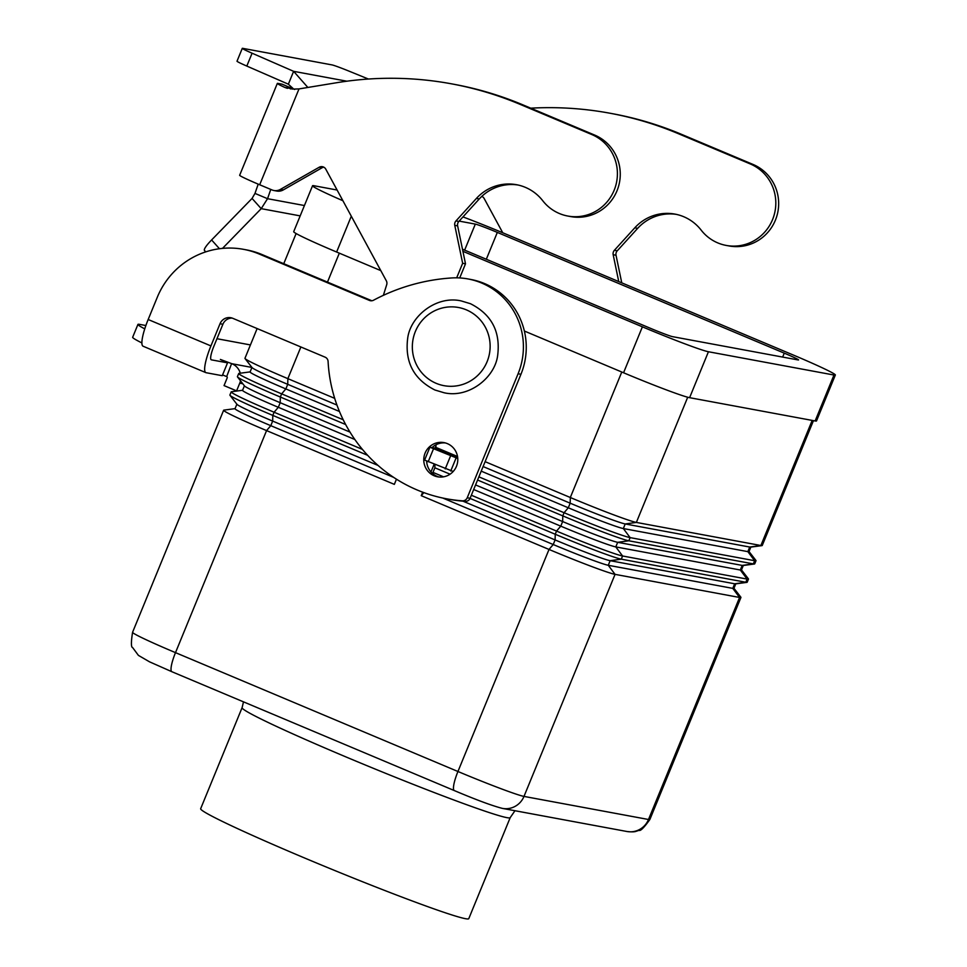 <?xml version="1.0" encoding="UTF-8"?>
<svg xmlns="http://www.w3.org/2000/svg" width="967" height="967" viewBox="0 0 967 967"><rect width="100%" height="100%" fill="white"/><g stroke="black" fill="none" stroke-linecap="round" stroke-linejoin="round"><path stroke-width="1.45" d="M451.625 83.851L454.478 84.383A347.818 340.142 100.5 0 1 522.917 104.871L594.645 135.066A42.729 41.786 100.5 0 1 611.289 147.854A42.729 41.786 100.5 0 1 614.202 196.41A42.729 41.786 100.5 0 1 570.651 216.572L567.798 216.04A42.729 41.786 -79.5 0 0 611.349 195.878A42.729 41.786 -79.5 0 0 608.436 147.322A42.729 41.786 -79.5 0 0 591.792 134.534L520.053 104.339A347.818 340.142 -79.5 0 0 451.625 83.851A347.818 340.142 -79.5 0 0 336.673 82.715L298.996 88.916L293.944 89.073L284.854 87.441A27.825 1.209 -157.7 0 1 277.336 83.416A27.825 1.209 -157.7 0 1 277.976 83.404L281.989 84.153A9.936 2.031 -67.2 0 1 282.074 84.177A9.936 2.031 -67.2 0 1 282.146 84.226M530.75 108.171A347.818 340.142 100.5 0 1 610.02 113.236A347.818 340.142 100.5 0 1 678.459 133.724L750.187 163.906A42.729 41.786 100.5 0 1 766.831 176.695A42.729 41.786 100.5 0 1 769.744 225.263A42.729 41.786 100.5 0 1 726.193 245.425A42.729 41.786 100.5 0 1 701.148 230.11A44.724 43.733 -79.5 0 0 674.942 214.094A44.724 43.733 -79.5 0 0 634.799 227.813L614.383 250.296A4.968 4.859 -79.5 0 0 613.175 254.72L618.747 281.578M726.193 245.425L729.058 245.944A42.729 41.786 -79.5 0 0 772.609 225.782A42.729 41.786 -79.5 0 0 769.684 177.227A42.729 41.786 -79.5 0 0 753.051 164.438L681.312 134.256A347.818 340.142 -79.5 0 0 612.885 113.768L610.02 113.236M205.741 251.879L204.472 250.465A19.872 3.312 -41.8 0 1 211.604 239.961L252.061 198.44L254.986 193.412L258.201 184.141M481.433 196.736A4.968 4.859 100.5 0 1 482.207 196.567M621.757 282.848L616.027 255.252A4.968 4.859 100.5 0 1 617.236 250.828L637.664 228.345A44.724 43.733 100.5 0 1 676.356 214.384M502.743 232.769L484.177 198.537A4.968 4.859 -79.5 0 0 481.808 196.374M281.989 84.153L293.702 89.085L288.359 84.189L246.815 66.07L252.085 53.209A19.872 0.87 22.3 0 1 242.282 48.35A19.872 0.87 22.3 0 1 242.741 48.35L332.019 64.91A19.872 0.87 -157.7 0 1 349.256 71.232L368.415 79.04M246.815 66.07A19.872 0.87 -157.7 0 1 237.012 61.211L242.282 48.35M254.986 193.412L267.545 198.694L261.211 208.654L252.061 198.44M270.76 189.423L267.545 198.694L304.424 205.536M292.663 89.085L290.523 88.686A13.913 0.604 22.3 0 0 290.209 88.686A13.913 0.604 22.3 0 0 290.463 88.94M288.359 84.189L293.63 71.328L307.857 87.453M252.085 53.209L293.63 71.328L346.851 81.204M277.336 83.416L239.659 175.269A27.825 1.209 22.3 0 0 259.688 184.77L271.945 189.919A9.936 9.718 -79.5 0 0 280.406 189.399L319.17 167.255A4.968 4.859 100.5 0 1 325.782 169.152L386.329 280.805A4.968 4.859 100.5 0 1 386.691 284.721L383.367 295.346M456.678 277.831L462.649 263.29L454.768 225.347A4.968 4.859 100.5 0 1 455.977 220.923L476.405 198.44A44.724 43.733 100.5 0 1 516.535 184.709A44.724 43.733 100.5 0 1 542.753 200.737A42.729 41.786 -79.5 0 0 567.798 216.04M434.799 445.449L436.081 445.992L434.981 448.132L429.892 447.213L457.766 458.479M517.961 184.999A44.724 43.733 -79.5 0 0 479.257 198.96L458.841 221.455A4.968 4.859 -79.5 0 0 457.633 225.879L465.502 263.822L459.712 277.94M323.812 167.194A4.968 4.859 -79.5 0 0 322.023 167.787L283.258 189.931A9.936 9.718 100.5 0 1 276.755 191.043L273.903 190.511M462.649 263.29L465.502 263.822M453.209 471.473L424.622 460.074L429.892 447.213M300.181 215.883L261.211 208.654L222.507 248.386M456.472 466.299A17.394 17.007 -79.5 0 0 443.962 442.608A17.394 17.007 -79.5 0 0 425.093 453.1A17.394 17.007 -79.5 0 0 437.616 476.804A17.394 17.007 -79.5 0 0 456.472 466.299M432.056 447.6A17.394 17.007 100.5 0 1 445.376 442.934M242.101 707.651L200.665 808.69A144.893 6.322 22.3 0 0 304.956 858.152A144.893 6.322 22.3 0 0 468.777 918.65L510.213 817.611A144.893 6.322 22.3 0 1 346.391 757.113A144.893 6.322 22.3 0 1 242.101 707.651L243.503 701.861M393.678 477.384L270.784 425.673A49.692 2.164 -157.7 0 1 235.017 408.715L236.903 404.121M396.458 479.185L394.343 484.37L266.566 430.593A59.628 2.599 -157.7 0 1 223.643 410.238A59.628 2.599 -157.7 0 1 223.873 410.129L235.211 408.618M378.049 465.429L272.67 421.08A49.692 2.164 -157.7 0 1 236.963 404.327L229.965 395.285A59.628 2.599 22.3 0 0 272.803 415.399L367.641 455.312M362.432 449.401L274.096 412.22A59.628 2.599 -157.7 0 1 231.186 391.877L229.88 395.044A59.628 2.599 22.3 0 0 229.965 395.285M354.865 439.514L278.315 407.3A49.692 2.164 -157.7 0 1 242.548 390.342L244.433 385.748M231.186 391.877A59.628 2.599 -157.7 0 1 231.415 391.756L242.741 390.245M349.981 432.08L280.2 402.707A49.692 2.164 -157.7 0 1 244.506 385.954L237.495 376.912A59.628 2.599 22.3 0 0 280.333 397.026L345.642 424.513M343.212 419.763L281.639 393.859A59.628 2.599 -157.7 0 1 238.716 373.504L237.411 376.671A59.628 2.599 22.3 0 0 237.495 376.912M238.716 373.504A59.628 2.599 -157.7 0 1 238.946 373.383L250.284 371.872M339.465 411.495L285.845 388.927A49.692 2.164 -157.7 0 1 250.09 371.969L251.964 367.375M336.951 405.052L287.731 384.334A49.692 2.164 -157.7 0 1 252.036 367.581L245.038 358.552A59.628 2.599 22.3 0 0 287.864 378.653L334.691 398.356M257.137 328.562L244.953 358.298A59.628 2.599 22.3 0 0 245.038 358.552M733.953 588.287L740.855 597.195A59.628 2.599 -157.7 0 1 740.94 597.437A59.628 2.599 -157.7 0 1 739.574 597.461L615.06 574.362A59.628 2.599 -157.7 0 1 549.014 549.449L421.237 495.684L423.872 492.614M442.741 498.029L553.221 544.53A49.692 2.164 22.3 0 0 608.267 565.284L732.781 588.383A49.692 2.164 22.3 0 0 733.917 588.371L735.778 583.85M421.237 495.684L422.676 492.167M470.047 498.404L555.239 534.255A59.628 2.599 22.3 0 0 621.285 559.168L745.811 582.255A59.628 2.599 22.3 0 0 746.935 582.364A59.628 2.599 22.3 0 0 747.177 582.243L748.47 579.076A59.628 2.599 -157.7 0 1 747.104 579.088L622.591 555.989A59.628 2.599 -157.7 0 1 556.545 531.076L471.34 495.225M463.012 501.184L555.106 539.937A49.692 2.164 22.3 0 0 610.153 560.691L734.666 583.79A49.692 2.164 22.3 0 0 735.609 583.875L746.935 582.364M432.261 473.238L432.986 472.392L443.539 476.828M473.685 489.52L560.763 526.157A49.692 2.164 22.3 0 0 615.798 546.911L740.311 570.01A49.692 2.164 22.3 0 0 741.459 569.998L743.309 565.477M430.98 471.944L434.123 464.269M432.986 472.392L434.872 467.798L434.945 464.607M477.577 480.031L562.782 515.882A59.628 2.599 22.3 0 0 628.828 540.795L753.341 563.882A59.628 2.599 22.3 0 0 754.478 563.991A59.628 2.599 22.3 0 0 754.707 563.87L756.013 560.703A59.628 2.599 -157.7 0 1 754.647 560.715L630.121 537.616A59.628 2.599 -157.7 0 1 564.075 512.715L478.883 476.852M434.872 467.798L450.066 474.193M475.571 484.926L562.649 521.564A49.692 2.164 22.3 0 0 617.683 542.318L742.197 565.417A49.692 2.164 22.3 0 0 743.139 565.502L754.478 563.991M741.484 569.926L748.385 578.822A59.628 2.599 -157.7 0 1 748.47 579.076M485.108 461.658L570.312 497.509A59.628 2.599 22.3 0 0 636.359 522.422L760.872 545.509A59.628 2.599 22.3 0 0 762.008 545.618A59.628 2.599 22.3 0 0 762.238 545.497L813.452 420.645M749.026 551.553L755.928 560.449A59.628 2.599 -157.7 0 1 756.013 560.703M481.228 471.147L568.294 507.784A49.692 2.164 22.3 0 0 623.34 528.55L747.854 551.637A49.692 2.164 22.3 0 0 748.99 551.625L750.839 547.104M483.101 466.553L570.179 503.191A49.692 2.164 22.3 0 0 625.214 523.957L749.739 547.044A49.692 2.164 22.3 0 0 750.682 547.129L762.008 545.618M524.368 331.028L623.558 372.766A59.628 2.599 22.3 0 0 689.604 397.679L815.133 420.959A59.628 2.599 22.3 0 0 816.499 420.947L835.343 375.015A59.628 2.599 -157.7 0 1 833.977 375.027L708.436 351.746A59.628 2.599 -157.7 0 1 642.39 326.834L462.903 251.311M342.898 200.725A59.628 2.599 -157.7 0 1 312.546 185.737L293.702 231.669A59.628 2.599 22.3 0 0 336.625 252.024L380.793 270.615M459.156 221.105L475.317 224.102A19.872 0.87 -157.7 0 1 497.328 232.406L784.261 353.148A19.872 0.87 -157.7 0 1 798.561 359.929A19.872 0.87 -157.7 0 1 798.101 359.942L672.573 336.661A19.872 0.87 -157.7 0 1 650.549 328.357L462.468 249.208M312.546 185.737A59.628 2.599 -157.7 0 1 313.912 185.724L337.096 190.028M462.963 216.91A59.628 2.599 -157.7 0 1 505.487 233.917L792.42 354.659A59.628 2.599 -157.7 0 1 835.343 375.015M243.503 249.329A79.499 77.747 100.5 0 1 259.144 254.007L261.997 254.539A79.499 77.747 100.5 0 0 246.355 249.861L243.503 249.329A79.499 77.747 100.5 0 0 157.27 297.316L148.169 319.509A27.825 5.681 112.8 0 0 143.092 346.222L205.85 372.633A27.825 5.681 -67.2 0 0 206.092 372.706L222.253 375.704L227.535 362.843L220.379 359.446L231.947 363.737A14.904 14.578 100.5 0 1 240.3 373.202M240.505 380.793A14.904 14.578 100.5 0 1 239.743 383.174L236.589 390.873L237.193 390.982M236.589 390.873L224.042 385.591L227.197 377.892A0.991 0.967 -79.5 0 0 226.677 376.598L231.609 363.592M205.85 372.633A27.825 5.681 -67.2 0 1 210.927 345.92L220.029 323.727L222.894 324.259L213.792 346.452A13.913 2.841 112.8 0 0 211.253 359.809A13.913 2.841 112.8 0 0 211.374 359.845L227.535 362.843M261.997 254.539L371.836 300.761M259.144 254.007L369.43 300.423A4.968 4.859 -79.5 0 0 373.528 300.229A198.755 194.367 100.5 0 1 451.516 277.964A69.564 68.028 100.5 0 1 468.004 278.943L470.869 279.475A69.564 68.028 100.5 0 1 520.947 374.277L470.083 498.295A4.968 4.859 100.5 0 1 465.224 501.353A149.063 145.775 100.5 0 1 449.45 499.335L446.585 498.803A149.063 145.775 100.5 0 1 328.091 361.465A4.968 4.859 -79.5 0 0 325.117 357.174L232.769 318.312A9.936 9.718 -79.5 0 0 220.029 323.727M232.225 318.095A9.936 9.718 -79.5 0 0 222.894 324.259M439.054 477.009A17.394 17.007 100.5 0 1 426.64 461.102M468.004 278.943A69.564 68.028 100.5 0 1 518.094 373.758L467.23 497.763A4.968 4.859 100.5 0 1 462.371 500.821A149.063 145.775 100.5 0 1 446.585 498.803M145.86 325.528L139.756 324.404A79.499 3.469 22.3 0 0 137.93 324.416A79.499 3.469 22.3 0 0 144.748 328.853M137.93 324.416L132.66 337.278A79.499 3.469 22.3 0 0 141.883 342.934M222.579 374.918L226.338 376.453M216.959 338.716L250.429 344.929M591.792 134.534L594.645 135.066M753.051 164.438L750.187 163.906M637.664 228.345L634.799 227.813M617.236 250.828L614.383 250.296M616.027 255.252L613.175 254.72M681.312 134.256L678.459 133.724M287.429 88.36L284.854 87.441M298.996 88.916L259.688 184.77M435.561 447.25L457.536 456.509M457.705 457.693L434.981 448.132M476.405 198.44L479.257 198.96M455.977 220.923L458.841 221.455M454.768 225.347L457.633 225.879M319.17 167.255L322.023 167.787M280.406 189.399L283.258 189.931M520.053 104.339L522.917 104.871M433.47 448.906L428.188 461.767M450.501 456.086L445.231 468.935M456.013 458.153L450.731 471.014M211.604 239.961L219.461 248.737M466.312 309.839A39.756 38.873 100.5 0 1 487.102 361.67A39.756 38.873 100.5 0 1 436.177 383.331A39.756 38.873 100.5 0 1 415.375 331.488A39.756 38.873 100.5 0 1 466.312 309.839M300.87 346.972L287.864 378.653L287.731 384.334L285.845 388.927L281.639 393.859L280.333 397.026L280.2 402.707L278.315 407.3L274.096 412.22L272.803 415.399L272.67 421.08L270.784 425.673L266.566 430.593L175.498 652.64A19.872 4.061 112.8 0 0 171.364 665.852A19.872 4.061 112.8 0 0 171.872 671.714L454.321 790.571A19.872 4.061 112.8 0 1 453.813 784.708A19.872 4.061 112.8 0 1 457.947 771.497L175.498 652.64A59.628 2.599 -157.7 0 1 132.576 632.285C131.004 642.221 131.029 647.334 132.648 647.6L138.402 655.372L149.534 661.827L171.872 671.714M513.404 807.191A19.872 19.437 100.5 0 1 502.429 808.4L626.942 831.499A19.872 19.437 -79.5 0 0 648.506 819.496L523.993 796.409A19.872 19.437 100.5 0 1 513.404 807.191M339.332 253.161L327.475 282.098M621.781 372.017L570.312 497.509L570.179 503.191L568.294 507.784L564.075 512.715L562.782 515.882L562.649 521.564L560.763 526.157L556.545 531.076L555.239 534.255L555.106 539.937L553.221 544.53L549.014 549.449L457.947 771.497A59.628 2.599 -157.7 0 0 523.993 796.409L615.06 574.362L608.267 565.284L610.153 560.691L621.285 559.168L622.591 555.989L615.798 546.911L617.683 542.318L628.828 540.795L630.121 537.616L623.34 528.55L625.214 523.957L636.359 522.422L687.706 397.232M812.183 420.415L760.872 545.509L749.739 547.044L747.854 551.637L754.647 560.715L753.341 563.882L742.197 565.417L740.311 570.01L747.104 579.088L745.811 582.255L734.666 583.79L732.781 588.383L739.574 597.461L648.506 819.496A59.628 2.599 -157.7 0 0 649.872 819.484C644.022 827.667 640.42 831.282 639.078 830.339L636.056 831.33C634.364 831.971 631.33 832.031 626.942 831.499M784.261 353.148L782.654 357.077M497.328 232.406L486.316 259.241M475.317 224.102L464.643 250.115M351.299 216.233L336.625 252.024M642.39 326.834L623.558 372.766M708.436 351.746L689.604 397.679M833.977 375.027L815.133 420.959M231.947 363.737L251.928 367.448M242.79 383.742L239.743 383.174M148.169 319.509L210.927 345.92M467.23 497.763L470.083 498.295M462.371 500.821L465.224 501.353M369.43 300.423L371.425 300.797M518.094 373.758L520.947 374.277M294.621 89.46L282.074 84.177M444.155 392.771L434.908 390.003C413.646 379.245 404.593 361.851 407.748 337.809C410.818 315.653 436.794 295.298 461.186 300.918L470.433 303.698C491.695 314.444 500.749 331.85 497.606 355.892C494.524 378.049 468.548 398.392 444.155 392.771M223.643 410.238L132.576 632.285M296.12 233.53L283.754 263.701M502.429 808.4C492.263 805.801 476.223 799.854 454.321 790.571M514.964 810.733L510.213 817.611M740.94 597.437L649.872 819.484"/></g></svg>
